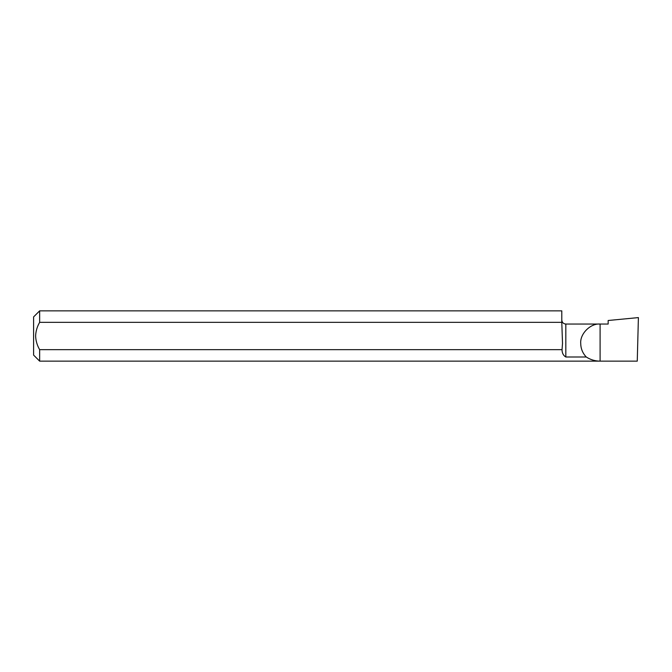 <?xml version="1.0" encoding="UTF-8"?>
<svg xmlns="http://www.w3.org/2000/svg" width="672" height="672" viewBox="0 0 672 672"><rect width="100%" height="100%" fill="white"/><g stroke="black" fill="none" stroke-linecap="round" stroke-linejoin="round"><path stroke-width="1.01" d="M580.726 343.417C579.852 333.833 590.512 323.182 600.096 324.047L608.16 324.047L608.16 320.502L638.4 317.596L637.258 361.141L600.096 361.141C595.09 361.108 590.486 359.73 586.286 357.008C582.658 353.203 580.801 348.676 580.726 343.417M562.044 349.658L39.648 349.658C37.162 345.433 35.818 340.88 35.616 336C35.818 331.12 37.162 326.567 39.648 322.342L561.792 322.342L562.514 343.417L562.044 349.658C562.044 353.052 563.304 355.505 565.824 357.008L586.286 357.008M565.824 357.008L565.824 324.047L600.096 324.047L600.096 361.141L39.648 361.141L33.6 355.093L33.6 316.907L39.648 310.859L39.648 322.342M39.648 361.141L39.648 349.658M39.648 310.859L561.792 310.859L561.792 322.342M565.824 324.047C563.396 323.828 562.052 322.484 561.792 320.015"/></g></svg>
